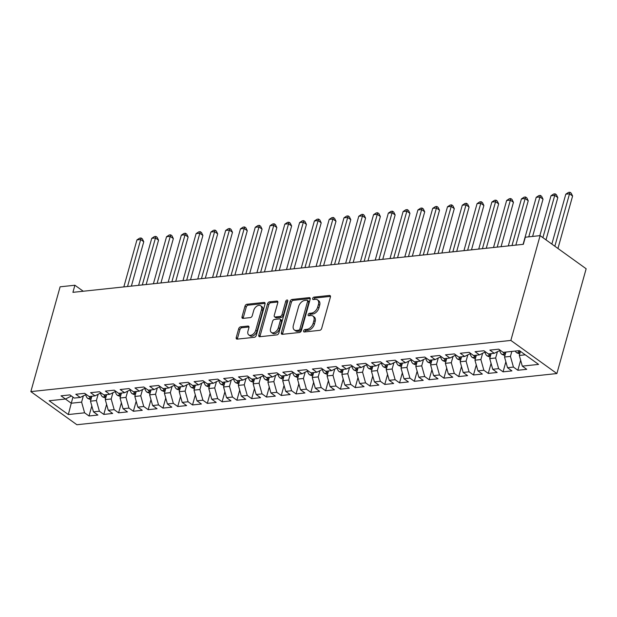 <?xml version="1.0" encoding="UTF-8"?>
<svg xmlns="http://www.w3.org/2000/svg" width="617" height="617" viewBox="0 0 617 617"><rect width="100%" height="100%" fill="white"/><g stroke="black" fill="none" stroke-linecap="round" stroke-linejoin="round"><path stroke-width="0.93" d="M303.618 330.866A1.373 0.879 -54.3 0 0 303.834 331.869A1.373 0.879 -54.3 0 0 304.297 331.977L319.714 330.334A1.959 1.257 -54.3 0 0 321.658 328.437L330.419 297.055A1.959 1.257 -54.3 0 0 330.11 295.62A1.959 1.257 -54.3 0 0 329.455 295.466L314.03 297.109A1.373 0.879 -54.3 0 0 312.672 298.435A1.373 0.879 -54.3 0 0 312.888 299.446A1.373 0.879 -54.3 0 0 313.351 299.546L315.349 299.338A6.27 4.011 -54.3 0 1 317.447 299.831A6.27 4.011 -54.3 0 1 318.434 304.42L317.701 307.035A6.27 4.011 -54.3 0 1 311.5 313.112L309.503 313.32A1.373 0.879 -54.3 0 0 308.145 314.655A1.373 0.879 -54.3 0 0 308.361 315.657A1.373 0.879 -54.3 0 0 308.824 315.765L310.821 315.549A6.27 4.011 -54.3 0 1 312.919 316.043A6.27 4.011 -54.3 0 1 313.906 320.632L313.174 323.246A6.27 4.011 -54.3 0 1 306.973 329.324L304.975 329.54A1.373 0.879 -54.3 0 0 303.618 330.866M312.919 316.043L314.161 316.937A6.27 4.011 -54.3 0 1 315.148 321.526L314.423 324.141A6.27 4.011 -54.3 0 1 308.215 330.218L306.225 330.434A1.373 0.879 -54.3 0 0 304.867 331.761A1.373 0.879 -54.3 0 0 304.829 331.923M330.488 296.384L315.272 298.003A1.373 0.879 -54.3 0 0 313.922 299.33A1.373 0.879 -54.3 0 0 313.883 299.492M317.447 299.831L318.688 300.726A6.27 4.011 -54.3 0 1 319.675 305.315L318.943 307.929A6.27 4.011 -54.3 0 1 312.742 314.007L310.744 314.215A1.373 0.879 -54.3 0 0 309.395 315.549A1.373 0.879 -54.3 0 0 309.356 315.703M240.63 326.84A1.959 1.257 -54.3 0 0 238.694 328.738L236.234 337.545A1.959 1.257 -54.3 0 0 236.542 338.98A1.959 1.257 -54.3 0 0 237.198 339.134L254.327 337.306A1.959 1.257 -54.3 0 0 256.263 335.409L265.025 304.027A1.959 1.257 -54.3 0 0 264.724 302.592A1.959 1.257 -54.3 0 0 264.061 302.438L246.939 304.266A1.959 1.257 -54.3 0 0 244.995 306.163L242.026 316.799A1.959 1.257 -54.3 0 0 242.334 318.233A1.959 1.257 -54.3 0 0 242.99 318.387L250.325 317.601A1.959 1.257 -54.3 0 0 252.26 315.703L253.734 310.428A5.237 3.355 -54.3 0 1 260.675 305.762A5.237 3.355 -54.3 0 1 261.5 309.603L255.731 330.265A5.237 3.355 -54.3 0 1 248.79 334.931A5.237 3.355 -54.3 0 1 247.965 331.09L248.929 327.65A1.959 1.257 -54.3 0 0 248.62 326.216A1.959 1.257 -54.3 0 0 247.965 326.061L240.63 326.84L241.879 327.735A1.959 1.257 -54.3 0 0 239.936 329.632L237.483 338.44A1.959 1.257 -54.3 0 0 237.406 339.111M72.914 292.342L523.339 244.317L525.322 237.213L540.106 235.632L510.853 340.43L30.85 391.61L60.111 286.812L74.896 285.239L72.914 292.342M281.375 332.733A1.959 1.257 -54.3 0 0 281.684 334.167A1.959 1.257 -54.3 0 0 282.339 334.321L299.469 332.494A1.959 1.257 -54.3 0 0 301.404 330.596L310.166 299.214A1.959 1.257 -54.3 0 0 309.865 297.78A1.959 1.257 -54.3 0 0 309.202 297.625L292.08 299.453A1.959 1.257 -54.3 0 0 290.137 301.351L281.375 332.733L282.625 333.627A1.959 1.257 -54.3 0 0 282.547 334.298M276.902 334.9L259.772 336.728A1.959 1.257 -54.3 0 1 259.117 336.573A1.959 1.257 -54.3 0 1 258.808 335.139L267.57 303.757A1.959 1.257 -54.3 0 1 269.506 301.86L276.84 301.073A1.959 1.257 -54.3 0 1 277.496 301.227A1.959 1.257 -54.3 0 1 277.804 302.662L274.249 315.387A1.959 1.257 -54.3 0 0 274.557 316.822A1.959 1.257 -54.3 0 0 275.213 316.976L280.072 316.459A1.959 1.257 -54.3 0 0 282.015 314.562L285.71 301.312A1.373 0.879 -54.3 0 1 287.53 300.093A1.373 0.879 -54.3 0 1 287.746 301.096L278.838 333.003A1.959 1.257 -54.3 0 1 276.902 334.9M510.853 340.43L556.889 373.547L76.894 424.735L30.85 391.61M520.655 360.228L517.848 370.262L526.725 369.313L522.306 366.136L538.572 364.4L519.406 350.618L503.14 352.353L498.729 349.176L489.852 350.117L494.271 353.294L488.356 353.927L483.936 350.749L475.067 351.698L479.486 354.875L473.571 355.508L469.151 352.322L460.282 353.271L464.694 356.449L458.778 357.081L454.367 353.903L445.489 354.852L449.909 358.03L443.993 358.654L439.574 355.477L430.705 356.425L435.124 359.603L429.208 360.235L424.789 357.058L415.92 357.999L420.331 361.176L414.416 361.809L410.004 358.631L401.127 359.58L405.546 362.757L399.631 363.39L395.212 360.212L386.342 361.153L390.762 364.331L384.846 364.963L380.427 361.786L371.557 362.734L375.969 365.912L370.053 366.544L365.642 363.367L356.765 364.308L361.184 367.485L355.269 368.118L350.849 364.94L341.98 365.889L346.399 369.066L340.484 369.691L336.064 366.513L327.195 367.462L331.607 370.64L325.691 371.272L321.28 368.094L312.403 369.043L316.822 372.221L310.906 372.845L306.487 369.668L297.618 370.616L302.037 373.794L296.121 374.426L291.702 371.249L282.833 372.19L287.244 375.367L281.329 376L276.917 372.822L268.04 373.771L272.459 376.948L266.544 377.581L262.125 374.403L253.255 375.344L257.675 378.522L251.759 379.154L247.34 375.977L238.47 376.925L242.882 380.103L236.967 380.735L232.555 377.55L223.678 378.499L228.097 381.676L222.182 382.309L217.762 379.131L208.893 380.08L213.312 383.257L207.397 383.882L202.978 380.704L194.108 381.653L198.52 384.831L192.604 385.463L188.193 382.285L179.316 383.226L183.735 386.412L177.819 387.036L173.4 383.859L164.531 384.807L168.95 387.985L163.035 388.617L158.615 385.44L149.746 386.381L154.157 389.558L148.242 390.191L143.83 387.013L134.953 387.962L139.373 391.139L133.457 391.772L129.038 388.594L120.168 389.535L124.588 392.713L118.672 393.345L114.253 390.168L105.384 391.116L109.795 394.294L103.88 394.926L99.468 391.741L90.591 392.69L95.01 395.867L89.095 396.5L84.676 393.322L75.806 394.271L80.225 397.448L74.31 398.073L69.891 394.895L61.021 395.844L65.433 399.022L71.418 395.998M517.848 370.262L513.437 367.084L507.521 367.717L504.529 357.027L505.917 352.052M505.863 361.809L503.063 371.835L511.933 370.894L507.521 367.717M503.063 371.835L498.644 368.657L492.728 369.29L489.736 358.608L491.124 353.634M491.078 363.382L488.278 373.416L497.148 372.467L492.728 369.29M488.278 373.416L483.859 370.239L477.944 370.871L474.951 360.181L476.339 355.207M476.293 364.963L473.486 374.989L482.363 374.049L477.944 370.871M473.486 374.989L469.074 371.812L463.159 372.444L460.166 361.755L461.555 356.788M461.501 366.537L458.701 376.571L467.57 375.622L463.159 372.444M458.701 376.571L454.282 373.393L448.366 374.018L445.374 363.336L446.762 358.361M446.716 368.118L443.916 378.144L452.785 377.195L448.366 374.018M443.916 378.144L439.497 374.966L433.581 375.599L430.589 364.909L431.977 359.942M431.931 369.691L429.123 379.725L438.001 378.776L433.581 375.599M429.123 379.725L424.712 376.54L418.796 377.172L415.804 366.49L417.192 361.516M417.138 371.272L414.339 381.298L423.208 380.35L418.796 377.172M414.339 381.298L409.919 378.121L404.004 378.753L401.011 368.064L402.4 363.089M402.353 372.845L399.554 382.872L408.423 381.931L404.004 378.753M399.554 382.872L395.135 379.694L389.219 380.327L386.227 369.645L387.615 364.67M387.561 374.419L384.761 384.453L393.638 383.504L389.219 380.327M384.761 384.453L380.35 381.275L374.434 381.908L371.442 371.218L372.83 366.243M372.776 376L369.976 386.026L378.846 385.085L374.434 381.908M369.976 386.026L365.557 382.849L359.642 383.481L356.649 372.799L358.037 367.825M357.991 377.573L355.191 387.607L364.061 386.658L359.642 383.481M355.191 387.607L350.772 384.43L344.857 385.054L341.864 374.372L343.253 369.398M343.199 379.154L340.399 389.18L349.276 388.24L344.857 385.054M340.399 389.18L335.987 386.003L330.072 386.635L327.079 375.946L328.468 370.979M328.414 380.728L325.614 390.762L334.483 389.813L330.072 386.635M325.614 390.762L321.195 387.584L315.279 388.209L312.287 377.527L313.675 372.552M313.629 382.309L310.829 392.335L319.699 391.386L315.279 388.209M310.829 392.335L306.41 389.157L300.494 389.79L297.502 379.1L298.89 374.133M298.836 383.882L296.037 393.916L304.914 392.967L300.494 389.79M296.037 393.916L291.625 390.731L285.71 391.363L282.717 380.681L284.105 375.707M284.051 385.455L281.252 395.489L290.121 394.541L285.71 391.363M281.252 395.489L276.832 392.312L270.917 392.944L267.925 382.255L269.313 377.28M269.267 387.036L266.467 397.063L275.336 396.122L270.917 392.944M266.467 397.063L262.048 393.885L256.132 394.518L253.14 383.836L254.528 378.861M254.474 388.61L251.674 398.644L260.551 397.695L256.132 394.518M251.674 398.644L247.263 395.466L241.347 396.099L238.355 385.409L239.743 380.434M239.689 390.191L236.889 400.217L245.759 399.276L241.347 396.099M236.889 400.217L232.47 397.039L226.555 397.672L223.562 386.99L224.95 382.016M224.904 391.764L222.105 401.798L230.974 400.849L226.555 397.672M222.105 401.798L217.685 398.621L211.77 399.245L208.777 388.563L210.166 383.589M210.112 393.345L207.312 403.371L216.189 402.431L211.77 399.245M207.312 403.371L202.9 400.194L196.985 400.826L193.993 390.137L195.381 385.17M195.327 394.919L192.527 404.953L201.397 404.004L196.985 400.826M192.527 404.953L188.108 401.775L182.192 402.4L179.2 391.718L180.588 386.743M180.542 396.5L177.742 406.526L186.612 405.577L182.192 402.4M177.742 406.526L173.323 403.348L167.408 403.981L164.415 393.291L165.803 388.317M165.749 398.073L162.95 408.099L171.827 407.158L167.408 403.981M162.95 408.099L158.538 404.922L152.623 405.554L149.63 394.872L151.018 389.898M150.964 399.646L148.165 409.68L157.034 408.732L152.623 405.554M148.165 409.68L143.746 406.503L137.83 407.135L134.838 396.446L136.226 391.471M136.18 401.227L133.38 411.254L142.249 410.313L137.83 407.135M133.38 411.254L128.961 408.076L123.045 408.709L120.053 398.027L121.441 393.052M121.387 402.801L118.587 412.835L127.464 411.886L123.045 408.709M118.587 412.835L114.176 409.657L108.26 410.29L105.268 399.6L106.656 394.625M106.602 404.382L103.803 414.408L112.672 413.467L108.26 410.29M103.803 414.408L99.383 411.231L93.468 411.863L90.475 401.173L91.864 396.207M91.817 405.955L89.018 415.989L97.887 415.04L93.468 411.863M89.018 415.989L84.598 412.812L68.333 414.547L49.167 400.757L65.433 399.022M80.225 397.448L86.203 394.417M72.96 397.109L71.256 403.225L81.606 402.122L83.349 395.859M84.598 412.812L81.606 402.122M68.333 414.547L71.256 403.225L65.41 399.022M95.01 395.867L100.987 392.844M90.475 401.173L96.391 400.549L98.142 394.286M99.383 411.231L96.391 400.549M109.795 394.294L115.78 391.263M105.268 399.6L111.176 398.968L112.926 392.705M114.176 409.657L111.176 398.968M124.588 392.713L130.565 389.689M120.053 398.027L125.968 397.394L127.711 391.132M128.961 408.076L125.968 397.394M139.373 391.139L145.35 388.108M134.838 396.446L140.753 395.813L142.504 389.551M143.746 406.503L140.753 395.813M154.157 389.558L160.142 386.535M149.63 394.872L155.538 394.24L157.289 387.977M158.538 404.922L155.538 394.24M168.95 387.985L174.927 384.962M164.415 393.291L170.331 392.667L172.074 386.404M173.323 403.348L170.331 392.667M183.735 386.412L189.712 383.381M179.2 391.718L185.115 391.085L186.866 384.823M188.108 401.775L185.115 391.085M198.52 384.831L204.505 381.807M193.993 390.137L199.9 389.512L201.651 383.25M202.9 400.194L199.9 389.512M213.312 383.257L219.29 380.226M208.777 388.563L214.693 387.931L216.436 381.668M217.685 398.621L214.693 387.931M228.097 381.676L234.074 378.653M223.562 386.99L229.478 386.358L231.228 380.095M232.47 397.039L229.478 386.358M242.882 380.103L248.867 377.072M238.355 385.409L244.263 384.777L246.013 378.514M247.263 395.466L244.263 384.777M257.675 378.522L263.652 375.498M253.14 383.836L259.055 383.203L260.798 376.941M262.048 393.885L259.055 383.203M272.459 376.948L278.437 373.917M267.925 382.255L273.84 381.622L275.591 375.36M276.832 392.312L273.84 381.622M287.244 375.367L293.229 372.344M282.717 380.681L288.625 380.049L290.376 373.786M291.625 390.731L288.625 380.049M302.037 373.794L308.014 370.771M297.502 379.1L303.417 378.476L305.16 372.213M306.41 389.157L303.417 378.476M316.822 372.221L322.799 369.19M312.287 377.527L318.202 376.894L319.953 370.632M321.195 387.584L318.202 376.894M331.607 370.64L337.592 367.616M327.079 375.946L332.987 375.321L334.738 369.059M335.987 386.003L332.987 375.321M346.399 369.066L352.376 366.035M341.864 374.372L347.78 373.74L349.53 367.477M350.772 384.43L347.78 373.74M361.184 367.485L367.161 364.462M356.649 372.799L362.565 372.167L364.315 365.904M365.557 382.849L362.565 372.167M375.969 365.912L381.954 362.881M371.442 371.218L377.349 370.586L379.1 364.323M380.35 381.275L377.349 370.586M390.762 364.331L396.739 361.307M386.227 369.645L392.142 369.012L393.893 362.75M395.135 379.694L392.142 369.012M405.546 362.757L411.524 359.726M401.011 368.064L406.927 367.431L408.678 361.169M409.919 378.121L406.927 367.431M420.331 361.176L426.316 358.153M415.804 366.49L421.712 365.858L423.463 359.595M424.712 376.54L421.712 365.858M435.124 359.603L441.101 356.58M430.589 364.909L436.504 364.285L438.255 358.022M439.497 374.966L436.504 364.285M449.909 358.03L455.886 354.999M445.374 363.336L451.289 362.703L453.04 356.441M454.282 373.393L451.289 362.703M464.694 356.449L470.678 353.425M460.166 361.755L466.074 361.13L467.825 354.868M469.074 371.812L466.074 361.13M479.486 354.875L485.463 351.844M474.951 360.181L480.867 359.549L482.617 353.286M483.859 370.239L480.867 359.549M494.271 353.294L500.248 350.271M489.736 358.608L495.652 357.976L497.402 351.713M498.644 368.657L495.652 357.976M504.529 357.027L510.436 356.395L511.832 351.428M513.437 367.084L510.436 356.395M83.241 291.239L74.896 285.239M540.106 235.632L586.15 268.757L556.889 373.547M522.306 366.136L519.313 355.454L520.455 351.366M519.313 355.454L525.252 354.821M310.243 298.543L293.322 300.348A1.959 1.257 -54.3 0 0 291.386 302.245L282.625 333.627M298.551 330.218A1.373 0.879 -54.3 0 0 299.908 328.892L307.605 301.343A1.373 0.879 -54.3 0 0 307.389 300.34A1.373 0.879 -54.3 0 0 306.927 300.232L304.821 300.456A6.27 4.011 -54.3 0 0 298.62 306.533L293.36 325.36A6.27 4.011 -54.3 0 0 294.348 329.956A6.27 4.011 -54.3 0 0 296.453 330.442L298.551 330.218L299.8 331.113A1.373 0.879 -54.3 0 0 301.158 329.786L299.908 328.892M307.389 300.34L308.631 301.235A1.373 0.879 -54.3 0 1 308.847 302.245L301.158 329.786M294.348 329.956L295.589 330.851A6.27 4.011 -54.3 0 0 297.695 331.337L296.453 330.442M299.8 331.113L297.695 331.337M277.874 301.991L270.747 302.754A1.959 1.257 -54.3 0 0 268.811 304.651L260.05 336.034A1.959 1.257 -54.3 0 0 259.973 336.705M274.557 316.822L275.799 317.716A1.959 1.257 -54.3 0 0 276.455 317.871L281.321 317.354A1.959 1.257 -54.3 0 0 283.257 315.457L286.959 302.207L285.71 301.312M287.738 301.111A1.373 0.879 -54.3 0 0 286.959 302.207M270.562 328.599A5.237 3.355 -54.3 0 0 271.387 332.432A5.237 3.355 -54.3 0 0 278.329 327.766L280.357 320.493A1.959 1.257 -54.3 0 0 280.049 319.058A1.959 1.257 -54.3 0 0 279.393 318.904L274.534 319.421A1.959 1.257 -54.3 0 0 272.591 321.318L270.562 328.599M271.387 332.432L272.629 333.327A5.237 3.355 -54.3 0 0 279.57 328.66L278.329 327.766M280.049 319.058L281.298 319.953A1.959 1.257 -54.3 0 1 281.599 321.388L279.57 328.66M248.998 326.979L241.879 327.735M248.79 334.931L250.032 335.825A5.237 3.355 -54.3 0 0 256.973 331.159L255.731 330.265M260.675 305.762L261.917 306.657A5.237 3.355 -54.3 0 1 262.742 310.498L256.973 331.159M265.102 303.356L248.181 305.16A1.959 1.257 -54.3 0 0 246.245 307.058L243.275 317.693A1.959 1.257 -54.3 0 0 243.198 318.364M519.715 354.011L516.66 352.754A5.291 3.525 -96.1 0 1 515.288 351.058M557.953 248.474L572.599 196.029L569.483 193.784L565.789 194.185L551.853 244.085M518.095 350.757A5.291 3.525 83.9 0 0 518.596 351.559L520.216 352.207M554.845 246.237L569.954 192.265L571.195 193.16L572.599 196.029M565.789 194.185L568.473 192.427L569.954 192.265M504.93 355.585L501.868 354.328A5.291 3.525 -96.1 0 1 499.801 350.495M546.006 239.874L557.807 197.602L554.698 195.365L551.004 195.759L539.86 235.663M505.585 352.947A5.291 3.525 -96.1 0 1 505.084 352.145M503.31 352.33A5.291 3.525 83.9 0 0 503.811 353.14L505.431 353.78M542.898 237.638L555.169 193.846L556.411 194.741L557.807 197.602M551.004 195.759L553.688 194L555.169 193.846M490.137 357.166L487.083 355.909A5.291 3.525 -96.1 0 1 485.016 352.076M532.618 236.434L543.022 199.175L539.914 196.939L536.212 197.332L523.093 244.34M490.793 354.528A5.291 3.525 -96.1 0 1 490.291 353.718M488.517 353.911A5.291 3.525 83.9 0 0 489.019 354.713L490.646 355.361M528.769 236.843L540.376 195.419L541.626 196.314L543.022 199.175M536.212 197.332L538.903 195.581L540.376 195.419M475.352 358.739L472.298 357.482A5.291 3.525 -96.1 0 1 470.231 353.649M515.851 245.111L528.237 200.756L525.121 198.52L521.427 198.913L508.3 245.921M476.008 356.102A5.291 3.525 -96.1 0 1 475.506 355.299M473.733 355.485A5.291 3.525 83.9 0 0 474.234 356.294L475.854 356.935M512.002 245.527L525.591 197L526.833 197.895L528.237 200.756M521.427 198.913L524.111 197.155L525.591 197M460.567 360.32L457.506 359.055A5.291 3.525 -96.1 0 1 455.439 355.222M501.058 246.692L513.444 202.33L510.336 200.093L506.642 200.486L493.515 247.494M461.223 357.683A5.291 3.525 -96.1 0 1 460.722 356.873M458.948 357.066A5.291 3.525 83.9 0 0 459.449 357.868L461.069 358.508M497.209 247.101L510.807 198.574L512.048 199.468L513.444 202.33M506.642 200.486L509.326 198.736L510.807 198.574M445.775 361.894L442.721 360.637A5.291 3.525 -96.1 0 1 440.654 356.803M486.273 248.265L498.659 203.911L495.551 201.674L491.849 202.067L478.73 249.075M446.43 359.256A5.291 3.525 -96.1 0 1 445.929 358.454M444.155 358.639A5.291 3.525 83.9 0 0 444.656 359.449L446.284 360.089M482.425 248.682L496.014 200.155L497.263 201.049L498.659 203.911M491.849 202.067L494.541 200.309L496.014 200.155M430.99 363.467L427.936 362.21A5.291 3.525 -96.1 0 1 425.869 358.377M471.488 249.846L483.875 205.484L480.759 203.248L477.064 203.641L463.938 250.649M431.645 360.829A5.291 3.525 -96.1 0 1 431.144 360.027M429.37 360.22A5.291 3.525 83.9 0 0 429.872 361.022L431.491 361.662M467.64 250.255L481.229 201.728L482.471 202.623L483.875 205.484M477.064 203.641L479.748 201.882L481.229 201.728M416.205 365.048L413.143 363.791A5.291 3.525 -96.1 0 1 411.076 359.958M456.696 251.42L469.082 207.065L465.974 204.821L462.28 205.222L449.153 252.23M416.861 362.41A5.291 3.525 -96.1 0 1 416.359 361.601M414.585 361.793A5.291 3.525 83.9 0 0 415.087 362.595L416.706 363.243M452.847 251.829L466.444 203.302L467.686 204.204L469.082 207.065M462.28 205.222L464.963 203.463L466.444 203.302M401.412 366.621L398.358 365.364A5.291 3.525 -96.1 0 1 396.291 361.531M441.911 253.001L454.297 208.639L451.189 206.402L447.487 206.795L434.368 253.803M402.068 363.984A5.291 3.525 -96.1 0 1 401.567 363.182M399.793 363.367A5.291 3.525 83.9 0 0 400.294 364.177L401.922 364.817M438.062 253.41L451.652 204.883L452.901 205.777L454.297 208.639M447.487 206.795L450.179 205.037L451.652 204.883M386.628 368.202L383.573 366.945A5.291 3.525 -96.1 0 1 381.507 363.112M427.126 254.574L439.512 210.22L436.396 207.975L432.702 208.369L419.575 255.376M387.283 365.565A5.291 3.525 -96.1 0 1 386.782 364.755M385.008 364.948A5.291 3.525 83.9 0 0 385.509 365.75L387.129 366.398M423.277 254.983L436.867 206.456L438.109 207.351L439.512 210.22M432.702 208.369L435.386 206.618L436.867 206.456M371.843 369.776L368.781 368.519A5.291 3.525 -96.1 0 1 366.714 364.686M412.333 256.155L424.72 211.793L421.612 209.556L417.917 209.95L404.791 256.957M372.498 367.138A5.291 3.525 -96.1 0 1 371.997 366.336M370.223 366.521A5.291 3.525 83.9 0 0 370.724 367.331L372.344 367.971M408.485 256.564L422.082 208.037L423.324 208.932L424.72 211.793M417.917 209.95L420.601 208.191L422.082 208.037M357.05 371.357L353.996 370.092A5.291 3.525 -96.1 0 1 351.929 366.267M397.549 257.729L409.935 213.366L406.827 211.13L403.125 211.523L390.006 258.531M357.706 368.719A5.291 3.525 -96.1 0 1 357.204 367.909M355.431 368.102A5.291 3.525 83.9 0 0 355.932 368.904L357.559 369.552M393.7 258.137L407.289 209.61L408.539 210.505L409.935 213.366M403.125 211.523L405.816 209.772L407.289 209.61M342.265 372.93L339.211 371.673A5.291 3.525 -96.1 0 1 337.144 367.84M382.764 259.302L395.15 214.947L392.034 212.711L388.34 213.104L375.213 260.112M342.921 370.293A5.291 3.525 -96.1 0 1 342.42 369.49M340.646 369.676A5.291 3.525 83.9 0 0 341.147 370.485L342.767 371.125M378.915 259.718L392.505 211.191L393.746 212.086L395.15 214.947M388.34 213.104L391.024 211.346L392.505 211.191M327.48 374.511L324.419 373.246A5.291 3.525 -96.1 0 1 322.352 369.413M367.971 260.883L380.357 216.521L377.249 214.284L373.555 214.677L360.428 261.685M328.136 371.874A5.291 3.525 -96.1 0 1 327.635 371.064M325.861 371.257A5.291 3.525 83.9 0 0 326.362 372.059L327.982 372.699M364.123 261.292L377.72 212.765L378.961 213.659L380.357 216.521M373.555 214.677L376.239 212.927L377.72 212.765M312.688 376.085L309.634 374.827A5.291 3.525 -96.1 0 1 307.567 370.994M353.186 262.456L365.572 218.102L362.464 215.865L358.762 216.258L345.643 263.266M313.343 373.447A5.291 3.525 -96.1 0 1 312.842 372.645M311.068 372.83A5.291 3.525 83.9 0 0 311.57 373.64L313.197 374.28M349.338 262.873L362.927 214.346L364.177 215.24L365.572 218.102M358.762 216.258L361.454 214.5L362.927 214.346M297.903 377.658L294.849 376.401A5.291 3.525 -96.1 0 1 292.782 372.568M338.401 264.037L350.788 219.675L347.672 217.439L343.978 217.832L330.851 264.84M298.559 375.02A5.291 3.525 -96.1 0 1 298.057 374.218M296.283 374.411A5.291 3.525 83.9 0 0 296.785 375.213L298.404 375.853M334.553 264.446L348.142 215.919L349.384 216.814L350.788 219.675M343.978 217.832L346.661 216.073L348.142 215.919M283.118 379.239L280.056 377.982A5.291 3.525 -96.1 0 1 277.989 374.149M323.609 265.611L335.995 221.256L332.887 219.012L329.193 219.413L316.066 266.413M283.774 376.601A5.291 3.525 -96.1 0 1 283.272 375.792M281.499 375.984A5.291 3.525 83.9 0 0 282 376.786L283.619 377.434M319.76 266.02L333.357 217.493L334.599 218.395L335.995 221.256M329.193 219.413L331.877 217.654L333.357 217.493M268.326 380.812L265.271 379.555A5.291 3.525 -96.1 0 1 263.204 375.722M308.824 267.192L321.21 222.83L318.102 220.593L314.4 220.986L301.281 267.994M268.981 378.175A5.291 3.525 -96.1 0 1 268.48 377.373M266.706 377.558A5.291 3.525 83.9 0 0 267.207 378.368L268.835 379.008M304.975 267.601L318.565 219.074L319.814 219.968L321.21 222.83M314.4 220.986L317.092 219.228L318.565 219.074M253.541 382.393L250.487 381.136A5.291 3.525 -96.1 0 1 248.42 377.303M294.039 268.765L306.425 224.411L303.309 222.166L299.615 222.56L286.489 269.567M254.196 379.756A5.291 3.525 -96.1 0 1 253.695 378.946M251.921 379.139A5.291 3.525 83.9 0 0 252.422 379.941L254.042 380.589M290.191 269.174L303.78 220.647L305.022 221.542L306.425 224.411M299.615 222.56L302.299 220.809L303.78 220.647M238.756 383.967L235.694 382.71A5.291 3.525 -96.1 0 1 233.627 378.877M279.246 270.339L291.633 225.984L288.525 223.747L284.83 224.141L271.704 271.148M239.411 381.329A5.291 3.525 -96.1 0 1 238.91 380.527M237.136 380.712A5.291 3.525 83.9 0 0 237.638 381.522L239.257 382.162M275.398 270.755L288.995 222.228L290.237 223.123L291.633 225.984M284.83 224.141L287.514 222.382L288.995 222.228M223.963 385.548L220.909 384.283A5.291 3.525 -96.1 0 1 218.842 380.458M264.462 271.92L276.848 227.557L273.74 225.321L270.038 225.714L256.919 272.722M224.619 382.91A5.291 3.525 -96.1 0 1 224.118 382.1M222.344 382.293A5.291 3.525 83.9 0 0 222.845 383.095L224.472 383.743M260.613 272.328L274.203 223.801L275.452 224.696L276.848 227.557M270.038 225.714L272.729 223.963L274.203 223.801M209.178 387.121L206.124 385.864A5.291 3.525 -96.1 0 1 204.057 382.031M249.677 273.493L262.063 229.138L258.947 226.902L255.253 227.295L242.126 274.303M209.834 384.484A5.291 3.525 -96.1 0 1 209.333 383.681M207.559 383.867A5.291 3.525 83.9 0 0 208.06 384.676L209.68 385.317M245.828 273.909L259.418 225.382L260.659 226.277L262.063 229.138M255.253 227.295L257.937 225.537L259.418 225.382M194.394 388.702L191.332 387.437A5.291 3.525 -96.1 0 1 189.265 383.604M234.884 275.074L247.27 230.712L244.162 228.475L240.468 228.868L227.341 275.876M195.049 386.065A5.291 3.525 -96.1 0 1 194.548 385.255M192.774 385.448A5.291 3.525 83.9 0 0 193.275 386.25L194.895 386.89M231.036 275.483L244.633 226.956L245.875 227.85L247.27 230.712M240.468 228.868L243.152 227.118L244.633 226.956M179.601 390.276L176.547 389.018A5.291 3.525 -96.1 0 1 174.48 385.185M220.099 276.647L232.486 232.293L229.377 230.056L225.675 230.45L212.557 277.457M180.257 387.638A5.291 3.525 -96.1 0 1 179.755 386.836M177.981 387.021A5.291 3.525 83.9 0 0 178.483 387.823L180.11 388.471M216.251 277.056L229.84 228.537L231.09 229.431L232.486 232.293M225.675 230.45L228.367 228.691L229.84 228.537M164.816 391.849L161.762 390.592A5.291 3.525 -96.1 0 1 159.695 386.759M205.314 278.228L217.701 233.866L214.585 231.63L210.891 232.023L197.764 279.031M165.472 389.211A5.291 3.525 -96.1 0 1 164.97 388.409M163.196 388.594A5.291 3.525 83.9 0 0 163.698 389.404L165.317 390.044M201.458 278.637L215.055 230.11L216.297 231.005L217.701 233.866M210.891 232.023L213.575 230.264L215.055 230.11M150.031 393.43L146.969 392.173A5.291 3.525 -96.1 0 1 144.902 388.34M190.522 279.802L202.908 235.447L199.8 233.203L196.106 233.604L182.979 280.604M150.687 390.792A5.291 3.525 -96.1 0 1 150.186 389.983M148.412 390.175A5.291 3.525 83.9 0 0 148.913 390.977L150.533 391.625M186.673 280.211L200.27 231.683L201.512 232.586L202.908 235.447M196.106 233.604L198.79 231.845L200.27 231.683M135.239 395.003L132.185 393.746A5.291 3.525 -96.1 0 1 130.118 389.913M175.737 281.383L188.123 237.021L185.015 234.784L181.313 235.177L168.186 282.185M135.894 392.366A5.291 3.525 -96.1 0 1 135.393 391.564M133.619 391.749A5.291 3.525 83.9 0 0 134.12 392.559L135.748 393.199M171.888 281.792L185.478 233.265L186.727 234.159L188.123 237.021M181.313 235.177L184.005 233.419L185.478 233.265M120.454 396.584L117.4 395.327A5.291 3.525 -96.1 0 1 115.333 391.494M160.952 282.956L173.338 238.594L170.223 236.357L166.528 236.751L153.402 283.758M121.109 393.947A5.291 3.525 -96.1 0 1 120.608 393.137M118.834 393.33A5.291 3.525 83.9 0 0 119.336 394.132L120.955 394.78M157.096 283.365L170.693 234.838L171.935 235.733L173.338 238.594M166.528 236.751L169.212 235L170.693 234.838M105.669 398.158L102.607 396.901A5.291 3.525 -96.1 0 1 100.54 393.068M146.16 284.53L158.546 240.175L155.438 237.938L151.743 238.332L138.617 285.339M106.325 395.52A5.291 3.525 -96.1 0 1 105.823 394.718M104.049 394.903A5.291 3.525 83.9 0 0 104.551 395.713L106.17 396.353M142.311 284.946L155.908 236.419L157.15 237.314L158.546 240.175M151.743 238.332L154.427 236.573L155.908 236.419M90.876 399.739L87.822 398.474A5.291 3.525 -96.1 0 1 85.755 394.641M131.375 286.111L143.761 241.748L140.653 239.512L136.951 239.905L123.824 286.913M91.532 397.101A5.291 3.525 -96.1 0 1 91.031 396.291M89.257 396.484A5.291 3.525 83.9 0 0 89.758 397.286L91.385 397.926M127.526 286.519L141.116 237.992L142.365 238.887L143.761 241.748M136.951 239.905L139.643 238.154L141.116 237.992M308.215 330.218L306.973 329.324M314.423 324.141L313.174 323.246M315.148 321.526L313.906 320.632M310.744 314.215L309.503 313.32M312.742 314.007L311.5 313.112M318.943 307.929L317.701 307.035M319.675 305.315L318.434 304.42M315.272 298.003L314.03 297.109M330.465 296.191L329.455 295.466M306.225 330.434L304.975 329.54M291.386 302.245L290.137 301.351M293.322 300.348L292.08 299.453M310.22 298.35L309.202 297.625M308.847 302.245L307.605 301.343M260.05 336.034L258.808 335.139M268.811 304.651L267.57 303.757M270.747 302.754L269.506 301.86M277.851 301.806L276.84 301.073M276.455 317.871L275.213 316.976M281.321 317.354L280.072 316.459M283.257 315.457L282.015 314.562M281.599 321.388L280.357 320.493M248.975 326.786L247.965 326.061M262.742 310.498L261.5 309.603M243.275 317.693L242.026 316.799M246.245 307.058L244.995 306.163M248.181 305.16L246.939 304.266M265.079 303.163L264.061 302.438M237.483 338.44L236.234 337.545M239.936 329.632L238.694 328.738M516.761 352.793L520.154 352.43M518.843 350.68L518.596 351.559M501.968 354.366L505.369 354.004M504.058 352.253L503.811 353.14M487.183 355.947L490.584 355.585M489.266 353.826L489.019 354.713M472.398 357.521L475.792 357.158M474.481 355.407L474.234 356.294M457.606 359.102L461.007 358.739M459.696 356.981L459.449 357.868M442.821 360.675L446.222 360.313M444.903 358.562L444.656 359.449M428.036 362.256L431.43 361.894M430.118 360.135L429.872 361.022M413.243 363.829L416.645 363.467M415.334 361.716L415.087 362.595M398.459 365.411L401.86 365.048M400.541 363.29L400.294 364.177M383.674 366.984L387.067 366.621M385.756 364.871L385.509 365.75M368.881 368.557L372.282 368.195M370.971 366.444L370.724 367.331M354.096 370.138L357.498 369.776M356.179 368.017L355.932 368.904M339.311 371.712L342.705 371.349M341.394 369.598L341.147 370.485M324.519 373.293L327.92 372.93M326.609 371.172L326.362 372.059M309.734 374.866L313.135 374.504M311.816 372.753L311.57 373.64M294.949 376.447L298.343 376.085M297.032 374.326L296.785 375.213M280.157 378.02L283.558 377.658M282.247 375.907L282 376.786M265.372 379.602L268.773 379.239M267.454 377.481L267.207 378.368M250.587 381.175L253.98 380.812M252.669 379.062L252.422 379.941M235.794 382.748L239.195 382.386M237.884 380.635L237.638 381.522M221.009 384.329L224.411 383.967M223.092 382.208L222.845 383.095M206.225 385.903L209.618 385.54M208.307 383.789L208.06 384.676M191.432 387.484L194.833 387.121M193.522 385.363L193.275 386.25M176.647 389.057L180.048 388.695M178.729 386.944L178.483 387.823M161.862 390.638L165.256 390.276M163.945 388.517L163.698 389.404M147.07 392.211L150.471 391.849M149.16 390.098L148.913 390.977M132.285 393.785L135.686 393.422M134.367 391.672L134.12 392.559M117.5 395.366L120.893 395.003M119.582 393.245L119.336 394.132M102.707 396.939L106.109 396.577M104.797 394.826L104.551 395.713M87.922 398.52L91.324 398.158M90.005 396.399L89.758 397.286"/></g></svg>
